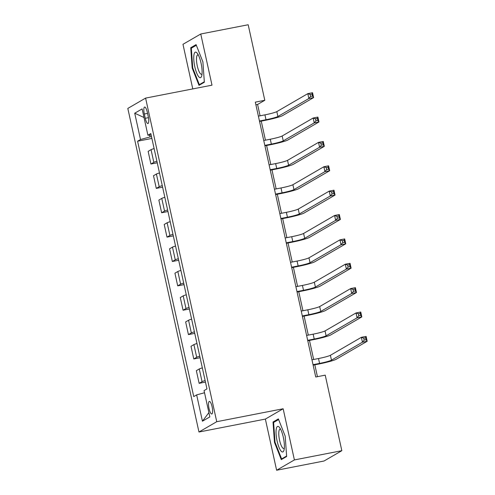 <?xml version="1.0" encoding="UTF-8"?>
<svg xmlns="http://www.w3.org/2000/svg" width="495" height="495" viewBox="0 0 495 495"><rect width="100%" height="100%" fill="white"/><g stroke="black" fill="none" stroke-linecap="round" stroke-linejoin="round"><path stroke-width="0.74" d="M212.114 406.803A6.41 1.689 -101 0 0 209.348 401.402A6.41 1.689 -101 0 0 209.038 408.585A6.41 1.689 -101 0 0 211.804 413.987A6.41 1.689 -101 0 0 212.114 406.803M276.618 470.25L294.401 459.929L283.152 408.759L265.37 419.079L276.618 470.25L324.052 461.006L341.835 450.691L325.227 375.148L315.742 376.998L255.309 102.137L264.794 100.287L248.187 24.75L200.753 33.994L182.971 44.309L192.778 88.908M265.37 419.079L198.965 432.017L127.815 108.424L145.598 98.103L216.742 421.703L198.965 432.017M144.323 114.011L145.27 118.299A6.212 1.634 -101 0 0 147.949 123.527A6.212 1.634 -101 0 0 148.246 116.566L147.306 112.278A6.212 1.634 -101 0 0 144.627 107.05A6.212 1.634 -101 0 0 144.323 114.011L147.547 113.38M149.62 135.123L150.016 136.929L140.506 139.522L137.598 141.211L193.743 396.582L196.651 394.892L204.528 392.745M140.506 139.522L134.72 113.207L142.121 108.912L147.906 135.228L151.142 135.024M196.651 394.892L202.436 421.208L209.843 416.914L204.051 390.598L206.96 388.909L150.814 133.545L147.906 135.228M294.401 459.929L341.835 450.691M283.152 408.759L216.742 421.703M145.598 98.103L212.002 85.165L200.753 33.994M260.079 115.811L257.586 104.47L264.794 100.287M317.431 376.67L314.82 364.796M313.657 359.481L309.468 340.43M308.298 335.115L304.109 316.064M302.94 310.749L298.751 291.697M297.582 286.382L293.393 267.331M292.223 262.01L288.034 242.965M286.865 237.643L282.676 218.598M281.507 213.277L277.318 194.226M276.154 188.911L271.965 169.859M270.796 164.544L266.607 145.493M265.438 140.178L261.249 121.126M151.495 136.645L150.016 136.929M255.896 104.804L257.586 104.47M137.598 141.211L151.891 138.427M154.124 148.587A8.013 0.699 167.6 0 0 151.049 149.669L148.141 151.352L150.925 164.024L157.249 162.793M205.128 380.562A8.013 0.699 167.6 0 0 202.053 381.645L199.145 383.334L205.462 382.097M199.145 383.334L196.354 370.662L199.262 368.973A8.013 0.699 167.6 0 1 202.337 367.89M199.77 356.196A8.013 0.699 167.6 0 0 196.694 357.279L193.786 358.962L200.104 357.73M193.786 358.962L191.002 346.296L193.904 344.607A8.013 0.699 167.6 0 1 196.985 343.524M194.411 331.829A8.013 0.699 167.6 0 0 191.336 332.912L188.428 334.595L194.752 333.364M188.428 334.595L185.644 321.923L188.552 320.24A8.013 0.699 167.6 0 1 191.627 319.157M189.053 307.463A8.013 0.699 167.6 0 0 185.978 308.54L183.07 310.229L189.393 308.998M183.07 310.229L180.285 297.557L183.193 295.874A8.013 0.699 167.6 0 1 186.269 294.791M183.695 283.097A8.013 0.699 167.6 0 0 180.619 284.173L177.711 285.863L184.035 284.631M177.711 285.863L174.927 273.19L177.835 271.501A8.013 0.699 167.6 0 1 180.91 270.425M178.336 258.724A8.013 0.699 167.6 0 0 175.261 259.807L172.353 261.496L178.676 260.265M172.353 261.496L169.568 248.824L172.477 247.135A8.013 0.699 167.6 0 1 175.552 246.058M172.984 234.358A8.013 0.699 167.6 0 0 169.903 235.441L167.001 237.13L173.318 235.898M167.001 237.13L164.21 224.458L167.118 222.769A8.013 0.699 167.6 0 1 170.193 221.686M167.626 209.991A8.013 0.699 167.6 0 0 164.55 211.074L161.642 212.763L167.96 211.526M161.642 212.763L158.852 200.091L161.76 198.402A8.013 0.699 167.6 0 1 164.835 197.319M162.267 185.625A8.013 0.699 167.6 0 0 159.192 186.708L156.284 188.391L162.601 187.16M156.284 188.391L153.5 175.725L156.401 174.036A8.013 0.699 167.6 0 1 159.483 172.953M156.909 161.259A8.013 0.699 167.6 0 0 153.834 162.341L150.925 164.024M144.014 117.513L134.72 113.207M202.436 421.208L208.896 412.607M192.184 68.087L199.002 85.344L204.355 82.238L202.894 61.875L196.082 44.618L190.73 47.724L192.184 68.087L192.753 67.976M286.648 456.52L285.188 436.157L278.376 418.894L273.017 422.006L274.478 442.369L281.29 459.626L286.648 456.52M192.821 47.316L190.73 47.724M275.047 442.258L274.478 442.369M275.109 421.598L273.017 422.006M259.46 121.015L266.001 119.734A10.018 0.879 167.6 0 0 277.893 116.492L308.868 98.524L307.797 93.648L312.537 92.726L313.607 97.595L282.633 115.57A15.029 1.318 -12.4 0 1 264.8 120.433L259.553 121.454M258.384 116.139L264.93 114.865A10.018 0.879 167.6 0 0 276.823 111.623L307.797 93.648L310.161 94.471L310.594 96.42L312.487 96.049L312.06 94.1L310.161 94.471M312.487 96.049L313.607 97.595L308.868 98.524L310.594 96.42M312.06 94.1L312.537 92.726M264.819 145.382L271.359 144.107A10.018 0.879 167.6 0 0 283.251 140.858L314.226 122.89L313.149 118.014L317.895 117.092L318.966 121.962L287.991 139.936A15.029 1.318 -12.4 0 1 270.159 144.8L264.912 145.821M263.742 140.506L270.289 139.231A10.018 0.879 167.6 0 0 282.181 135.989L313.149 118.014L315.519 118.837L315.952 120.786L317.846 120.415L317.419 118.466L315.519 118.837M317.846 120.415L318.966 121.962L314.226 122.89L315.952 120.786M317.419 118.466L317.895 117.092M270.171 169.748L276.717 168.473A10.018 0.879 167.6 0 0 288.61 165.231L319.578 147.256L318.508 142.381L323.254 141.459L324.324 146.334L293.349 164.303A15.029 1.318 -12.4 0 1 275.517 169.166L270.27 170.193M269.101 164.872L275.647 163.597A10.018 0.879 167.6 0 0 287.533 160.355L318.508 142.381L320.878 143.203L321.305 145.153L323.204 144.787L322.777 142.832L320.878 143.203M323.204 144.787L324.324 146.334L319.578 147.256L321.305 145.153M322.777 142.832L323.254 141.459M275.529 194.114L282.076 192.84A10.018 0.879 167.6 0 0 293.962 189.597L324.937 171.623L323.866 166.747L328.612 165.825L329.682 170.701L298.708 188.669A15.029 1.318 -12.4 0 1 280.875 193.539L275.628 194.56M274.459 189.238L281.005 187.964A10.018 0.879 167.6 0 0 292.892 184.722L323.866 166.747L326.236 167.57L326.663 169.519L328.562 169.154L328.136 167.205L326.236 167.57M328.562 169.154L329.682 170.701L324.937 171.623L326.663 169.519M328.136 167.205L328.612 165.825M280.888 218.481L287.434 217.206A10.018 0.879 167.6 0 0 299.32 213.964L330.295 195.989L329.225 191.12L333.97 190.191L335.041 195.067L304.066 213.042A15.029 1.318 -12.4 0 1 286.234 217.905L280.987 218.926M279.817 213.605L286.364 212.33A10.018 0.879 167.6 0 0 298.25 209.088L329.225 191.12L331.594 191.936L332.021 193.892L333.921 193.52L333.494 191.571L331.594 191.936M333.921 193.52L335.041 195.067L330.295 195.989L332.021 193.892M333.494 191.571L333.97 190.191M201.898 74.974A13.025 3.428 -101 0 0 197.313 53.33A13.025 3.428 -101 0 0 193.947 54.84A13.025 3.428 -101 0 0 196.367 72.183A13.025 3.428 -101 0 0 201.706 75.865A13.025 3.428 -101 0 0 201.898 74.974M198.34 55.001A9.863 2.593 -101 0 0 197.765 54.889A9.863 2.593 -101 0 0 196.639 56.95A9.863 2.593 -101 0 0 197.796 67.97A9.863 2.593 -101 0 0 201.539 74.25A9.863 2.593 -101 0 0 202.028 73.934M204.317 81.749L199.337 84.639L192.734 67.92L191.317 48.188L196.342 45.274M200.667 84.379L199.337 84.639M277.089 441.002A13.025 3.428 -101 0 0 283.994 450.147A13.025 3.428 -101 0 0 283.338 437.376A13.025 3.428 -101 0 0 279.607 427.612A13.025 3.428 -101 0 0 276.278 428.893A13.025 3.428 -101 0 0 277.089 441.002M280.628 429.283A9.863 2.593 -101 0 0 280.052 429.171A9.863 2.593 -101 0 0 279.576 440.222A9.863 2.593 -101 0 0 283.827 448.532A9.863 2.593 -101 0 0 284.316 448.21M286.611 456.025L281.624 458.921L275.022 442.196L273.611 422.464L278.635 419.55M282.954 458.661L281.624 458.921M286.246 242.847L292.793 241.572A10.018 0.879 167.6 0 0 304.679 238.33L335.653 220.355L334.583 215.486L339.322 214.558L340.399 219.434L309.425 237.408A15.029 1.318 -12.4 0 1 291.586 242.272L286.345 243.292M285.176 237.977L291.716 236.703A10.018 0.879 167.6 0 0 303.608 233.454L334.583 215.486L336.953 216.309L337.38 218.258L339.279 217.887L338.846 215.938L336.953 216.309M339.279 217.887L340.399 219.434L335.653 220.355L337.38 218.258M338.846 215.938L339.322 214.558M291.604 267.213L298.145 265.939A10.018 0.879 167.6 0 0 310.037 262.697L341.012 244.728L339.941 239.852L344.681 238.93L345.751 243.8L314.783 261.775A15.029 1.318 -12.4 0 1 296.944 266.638L291.704 267.659M290.534 262.344L297.074 261.069A10.018 0.879 167.6 0 0 308.967 257.827L339.941 239.852L342.311 240.675L342.738 242.624L344.638 242.253L344.204 240.304L342.311 240.675M344.638 242.253L345.751 243.8L341.012 244.728L342.738 242.624M344.204 240.304L344.681 238.93M296.963 291.586L303.503 290.305A10.018 0.879 167.6 0 0 315.395 287.063L346.37 269.094L345.3 264.219L350.039 263.297L351.11 268.166L320.135 286.141A15.029 1.318 -12.4 0 1 302.303 291.004L297.056 292.025M295.886 286.71L302.433 285.436A10.018 0.879 167.6 0 0 314.325 282.193L345.3 264.219L347.663 265.042L348.096 266.991L349.99 266.619L349.563 264.67L347.663 265.042M349.99 266.619L351.11 268.166L346.37 269.094L348.096 266.991M349.563 264.67L350.039 263.297M302.321 315.952L308.861 314.678A10.018 0.879 167.6 0 0 320.754 311.429L351.728 293.461L350.652 288.585L355.398 287.663L356.468 292.533L325.493 310.507A15.029 1.318 -12.4 0 1 307.661 315.371L302.414 316.392M301.245 311.077L307.791 309.802A10.018 0.879 167.6 0 0 319.683 306.56L350.652 288.585L353.022 289.408L353.455 291.357L355.348 290.986L354.921 289.037L353.022 289.408M355.348 290.986L356.468 292.533L351.728 293.461L353.455 291.357M354.921 289.037L355.398 287.663M307.673 340.319L314.22 339.044A10.018 0.879 167.6 0 0 326.112 335.802L357.081 317.827L356.01 312.951L360.756 312.029L361.826 316.905L330.852 334.874A15.029 1.318 -12.4 0 1 313.019 339.737L307.772 340.764M306.603 335.443L313.149 334.168A10.018 0.879 167.6 0 0 325.036 330.926L356.01 312.951L358.38 313.774L358.807 315.723L360.707 315.352L360.28 313.403L358.38 313.774M360.707 315.352L361.826 316.905L357.081 317.827L358.807 315.723M360.28 313.403L360.756 312.029M313.032 364.685L319.578 363.41A10.018 0.879 167.6 0 0 331.464 360.168L362.439 342.193L361.369 337.318L366.114 336.396L367.185 341.272L336.21 359.24A15.029 1.318 -12.4 0 1 318.378 364.11L313.131 365.131M311.961 359.809L318.508 358.535A10.018 0.879 167.6 0 0 330.394 355.292L361.369 337.318L363.738 338.141L364.165 340.09L366.065 339.725L365.638 337.776L363.738 338.141M366.065 339.725L367.185 341.272L362.439 342.193L364.165 340.09M365.638 337.776L366.114 336.396M153.834 162.341L151.049 149.669M159.192 186.708L156.401 174.036M164.55 211.074L161.76 198.402M169.903 235.441L167.118 222.769M175.261 259.807L172.477 247.135M180.619 284.173L177.835 271.501M185.978 308.54L183.193 295.874M191.336 332.912L188.552 320.24M196.694 357.279L193.904 344.607M202.053 381.645L199.262 368.973M148.463 117.674L145.27 118.299M264.93 114.865L266.001 119.734M276.823 111.623L277.893 116.492M270.289 139.231L271.359 144.107M282.181 135.989L283.251 140.858M275.647 163.597L276.717 168.473M287.533 160.355L288.61 165.231M281.005 187.964L282.076 192.84M292.892 184.722L293.962 189.597M286.364 212.33L287.434 217.206M298.25 209.088L299.32 213.964M291.716 236.703L292.793 241.572M303.608 233.454L304.679 238.33M297.074 261.069L298.145 265.939M308.967 257.827L310.037 262.697M302.433 285.436L303.503 290.305M314.325 282.193L315.395 287.063M307.791 309.802L308.861 314.678M319.683 306.56L320.754 311.429M313.149 334.168L314.22 339.044M325.036 330.926L326.112 335.802M318.508 358.535L319.578 363.41M330.394 355.292L331.464 360.168"/></g></svg>
